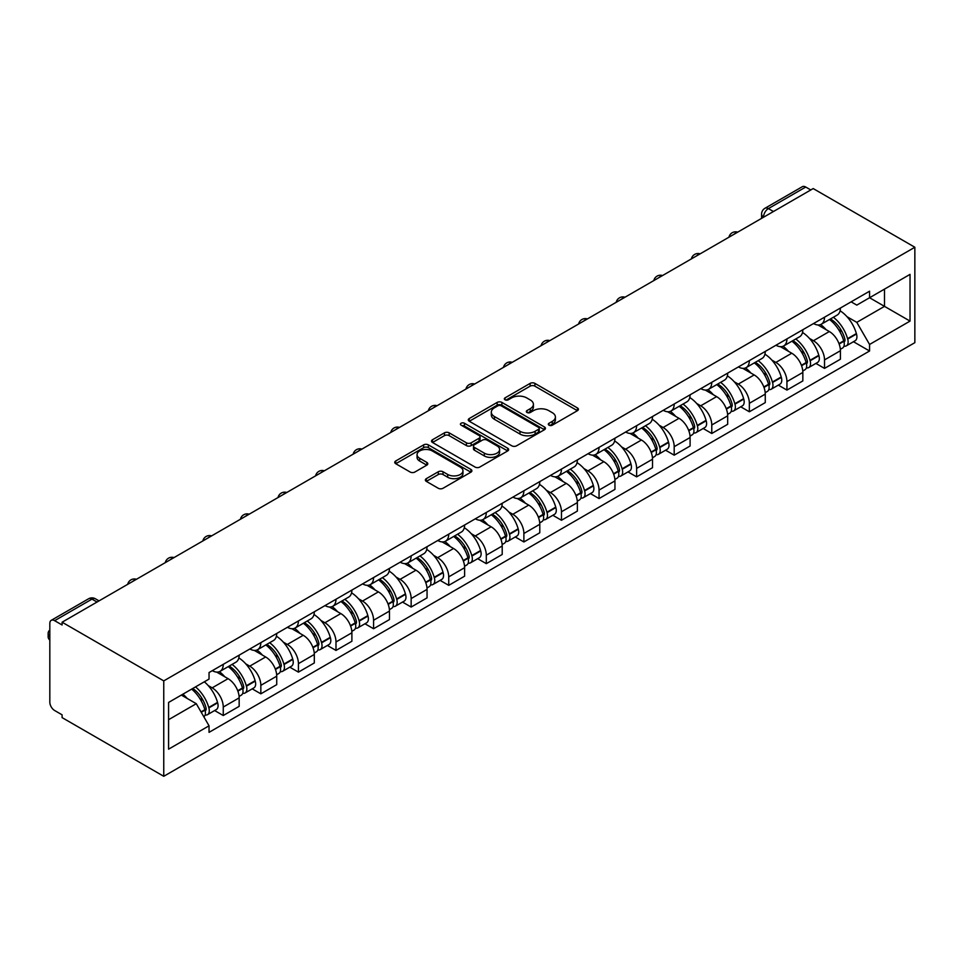 <?xml version="1.0" encoding="UTF-8"?>
<svg xmlns="http://www.w3.org/2000/svg" width="963" height="963" viewBox="0 0 963 963"><rect width="100%" height="100%" fill="white"/><g stroke="black" fill="none" stroke-linecap="round" stroke-linejoin="round"><path stroke-width="1.44" d="M549.006 425.177A2.335 1.348 0 0 0 552.317 425.177L577.439 410.671A3.346 1.926 0 0 0 578.426 409.299A3.346 1.926 0 0 0 577.439 407.939L534.874 383.37A3.346 1.926 0 0 0 530.156 383.37L505.033 397.875A2.335 1.348 0 0 0 504.347 398.826A2.335 1.348 0 0 0 505.033 399.777A2.335 1.348 0 0 0 508.344 399.777L511.594 397.912A10.701 6.175 0 0 1 526.725 397.912L530.264 399.958A10.701 6.175 0 0 1 533.406 404.328A10.701 6.175 0 0 1 530.264 408.685L527.014 410.563A2.335 1.348 0 0 0 526.328 411.526A2.335 1.348 0 0 0 527.014 412.477A2.335 1.348 0 0 0 530.324 412.477L533.574 410.599A10.701 6.175 0 0 1 548.717 410.599L552.256 412.646A10.701 6.175 0 0 1 555.398 417.015A10.701 6.175 0 0 1 552.256 421.385L549.006 423.263A2.335 1.348 0 0 0 548.32 424.214A2.335 1.348 0 0 0 549.006 425.177L549.006 423.263M426.344 478.647A3.346 1.926 0 0 0 425.369 480.019A3.346 1.926 0 0 0 426.344 481.38L438.285 488.277A3.346 1.926 0 0 0 443.016 488.277L470.919 472.171A3.346 1.926 0 0 0 471.894 470.799A3.346 1.926 0 0 0 470.919 469.438L428.354 444.87A3.346 1.926 0 0 0 423.636 444.87L395.733 460.976A3.346 1.926 0 0 0 394.746 462.336A3.346 1.926 0 0 0 395.733 463.709L410.154 472.026A3.346 1.926 0 0 0 414.884 472.026L426.826 465.141A3.346 1.926 0 0 0 427.801 463.769A3.346 1.926 0 0 0 426.826 462.409L419.675 458.28A8.944 5.164 0 0 1 417.051 454.632A8.944 5.164 0 0 1 422.576 449.853A8.944 5.164 0 0 1 432.315 450.973L460.338 467.151A8.944 5.164 0 0 1 462.962 470.799A8.944 5.164 0 0 1 457.437 475.578A8.944 5.164 0 0 1 447.687 474.458L443.016 471.762A3.346 1.926 0 0 0 438.285 471.762L426.344 478.647L426.344 481.38L438.285 474.542L438.285 471.762M163.758 680.889L62.101 622.206L813.193 188.567L914.85 247.25L163.758 680.889L163.758 776.298L914.85 342.659L914.85 247.25M511.822 445.821A3.346 1.926 0 0 0 516.553 445.821L544.456 429.715A3.346 1.926 0 0 0 545.431 428.342A3.346 1.926 0 0 0 544.456 426.982L501.892 402.414A3.346 1.926 0 0 0 497.161 402.414L469.27 418.52A3.346 1.926 0 0 0 468.283 419.88A3.346 1.926 0 0 0 469.27 421.252L511.822 445.821M462.047 425.682A2.335 1.348 0 0 1 464.419 426.007L464.419 423.226L507.694 448.216A3.346 1.926 0 0 1 508.669 449.577A3.346 1.926 0 0 1 507.694 450.937L479.791 467.055A3.346 1.926 0 0 1 475.06 467.055L432.495 442.474L432.495 439.742A3.346 1.926 0 0 0 431.52 441.114A3.346 1.926 0 0 0 432.495 442.474M432.495 439.742L444.437 432.856A3.346 1.926 0 0 1 449.167 432.856L466.429 442.824A3.346 1.926 0 0 0 471.16 442.824L479.08 438.249A3.346 1.926 0 0 0 480.056 436.877A3.346 1.926 0 0 0 479.08 435.517L461.108 425.14A2.335 1.348 0 0 1 460.422 424.189A2.335 1.348 0 0 1 461.867 422.938A2.335 1.348 0 0 1 464.419 423.226M62.101 622.206L62.101 624.987L54.638 620.678A6.813 3.936 -120 0 0 51.232 620.341A6.813 3.936 -120 0 0 49.823 623.458L49.823 702.171A6.813 3.936 -120 0 0 54.638 710.513L62.101 714.835L62.101 717.616L163.758 776.298M773.445 211.511L768.39 208.598A6.813 3.936 60 0 0 764.983 208.261L802.323 186.702A6.813 3.936 60 0 1 805.73 187.039L768.39 208.598A6.813 3.936 120 0 0 763.575 216.94L763.575 217.217M810.786 189.952L805.73 187.039M824.521 317.212A15.673 9.052 60 0 1 821.27 324.242L837.172 315.07A15.673 9.052 -120 0 0 840.41 308.028M809.426 338.398L813.434 340.721A15.673 9.052 60 0 1 824.521 359.909L840.41 350.725A15.673 9.052 -120 0 0 829.336 331.537L817.96 324.964M840.41 350.725L840.41 359.211L824.521 368.396L815.89 363.412M821.27 324.242A15.673 9.052 60 0 1 813.554 323.544M824.521 359.909L824.521 368.396M786.94 338.904A15.673 9.052 60 0 1 783.689 345.946L799.591 336.761A15.673 9.052 -120 0 0 802.841 329.731M778.321 385.116L786.94 390.087L802.841 380.915L802.841 372.428A15.673 9.052 -120 0 0 791.755 353.228L780.379 346.668M783.689 345.946A15.673 9.052 60 0 1 775.973 345.236M771.845 360.102L775.853 362.413A15.673 9.052 60 0 1 786.94 381.601L786.94 390.087M749.358 360.607A15.673 9.052 60 0 1 746.108 367.637L762.01 358.453A15.673 9.052 -120 0 0 765.26 351.423M740.74 406.807L749.358 411.779L765.26 402.606L765.26 394.12A15.673 9.052 -120 0 0 754.173 374.932L742.798 368.36M746.108 367.637A15.673 9.052 60 0 1 738.404 366.927M734.275 381.793L738.284 384.105A15.673 9.052 60 0 1 749.358 403.304L749.358 411.779M711.777 382.299A15.673 9.052 60 0 1 708.539 389.329L724.429 380.156A15.673 9.052 -120 0 0 727.679 373.114M703.159 428.499L711.777 433.482L727.679 424.298L727.679 415.811A15.673 9.052 -120 0 0 716.604 396.624L705.217 390.051M708.539 389.329A15.673 9.052 60 0 1 700.823 388.631M696.694 403.485L700.703 405.808A15.673 9.052 60 0 1 711.777 424.996L711.777 433.482M674.196 403.991A15.673 9.052 60 0 1 670.958 411.032L686.86 401.848A15.673 9.052 -120 0 0 690.098 394.818M665.577 450.203L674.196 455.174L690.098 446.001L690.098 437.515A15.673 9.052 -120 0 0 679.023 418.315L667.636 411.755M670.958 411.032A15.673 9.052 60 0 1 663.242 410.322M659.113 425.189L663.122 427.5A15.673 9.052 60 0 1 674.196 446.688L674.196 455.174M636.627 425.694A15.673 9.052 60 0 1 633.377 432.724L649.279 423.551A15.673 9.052 -120 0 0 652.517 416.51M627.996 471.894L636.627 476.866L652.517 467.693L652.517 459.207A15.673 9.052 -120 0 0 641.442 440.019L630.067 433.446M633.377 432.724A15.673 9.052 60 0 1 625.661 432.014M621.532 446.88L625.541 449.191A15.673 9.052 60 0 1 636.627 468.391L636.627 476.866M599.046 447.386A15.673 9.052 60 0 1 595.796 454.416L611.698 445.243A15.673 9.052 -120 0 0 614.948 438.213M590.427 493.586L599.046 498.569L614.948 489.385L614.948 480.898A15.673 9.052 -120 0 0 603.861 461.71L592.486 455.138M595.796 454.416A15.673 9.052 60 0 1 588.08 453.717M583.951 468.572L587.96 470.895A15.673 9.052 60 0 1 599.046 490.083L599.046 498.569M561.465 469.077A15.673 9.052 60 0 1 558.215 476.119L574.117 466.935A15.673 9.052 -120 0 0 577.367 459.905M552.846 515.289L561.465 520.261L577.367 511.088L577.367 502.602A15.673 9.052 -120 0 0 566.28 483.402L554.905 476.841M558.215 476.119A15.673 9.052 60 0 1 550.511 475.409M546.382 490.275L550.391 492.587A15.673 9.052 60 0 1 561.465 511.774L561.465 520.261M523.884 490.781A15.673 9.052 60 0 1 520.646 497.811L536.535 488.638A15.673 9.052 -120 0 0 539.786 481.596M515.265 536.981L523.884 541.964L539.786 532.78L539.786 524.293A15.673 9.052 -120 0 0 528.711 505.106L517.324 498.533M520.646 497.811A15.673 9.052 60 0 1 512.93 497.101M508.801 511.967L512.81 514.278A15.673 9.052 60 0 1 523.884 533.478L523.884 541.964M486.303 512.472A15.673 9.052 60 0 1 483.065 519.514L498.966 510.33A15.673 9.052 -120 0 0 502.205 503.3M477.684 558.672L486.303 563.656L502.205 554.471L502.205 545.997A15.673 9.052 -120 0 0 491.13 526.797L479.743 520.225M483.065 519.514A15.673 9.052 60 0 1 475.349 518.804M471.22 533.658L475.228 535.982A15.673 9.052 60 0 1 486.303 555.17L486.303 563.656M448.734 534.164A15.673 9.052 60 0 1 445.484 541.206L461.385 532.021A15.673 9.052 -120 0 0 464.623 524.991M440.103 580.376L448.734 585.348L464.623 576.175L464.623 567.689A15.673 9.052 -120 0 0 453.549 548.501L442.173 541.928M445.484 541.206A15.673 9.052 60 0 1 437.768 540.496M433.639 555.362L437.647 557.673A15.673 9.052 60 0 1 448.734 576.861L448.734 585.348M411.153 555.868A15.673 9.052 60 0 1 407.903 562.898L423.804 553.725A15.673 9.052 -120 0 0 427.054 546.683M402.534 602.068L411.153 607.051L427.054 597.867L427.054 589.38A15.673 9.052 -120 0 0 415.968 570.192L404.592 563.62M407.903 562.898A15.673 9.052 60 0 1 400.187 562.187M396.058 577.054L400.066 579.365A15.673 9.052 60 0 1 411.153 598.565L411.153 607.051M373.572 577.559A15.673 9.052 60 0 1 370.322 584.601L386.223 575.417A15.673 9.052 -120 0 0 389.473 568.387M364.953 623.759L373.572 628.743L389.473 619.558L389.473 611.084A15.673 9.052 -120 0 0 378.387 591.884L367.011 585.311M370.322 584.601A15.673 9.052 60 0 1 362.618 583.891M358.489 598.745L362.497 601.068A15.673 9.052 60 0 1 373.572 620.256L373.572 628.743M335.991 599.263A15.673 9.052 60 0 1 332.753 606.293L348.642 597.108A15.673 9.052 -120 0 0 351.892 590.078M327.372 645.463L335.991 650.434L351.892 641.262L351.892 632.775A15.673 9.052 -120 0 0 340.818 613.587L329.43 607.015M332.753 606.293A15.673 9.052 60 0 1 325.037 605.583M320.908 620.449L324.916 622.76A15.673 9.052 60 0 1 335.991 641.96L335.991 650.434M298.41 620.954A15.673 9.052 60 0 1 295.172 627.984L311.073 618.812A15.673 9.052 -120 0 0 314.311 611.77M289.791 667.154L298.422 672.138L314.311 662.953L314.311 654.467A15.673 9.052 -120 0 0 303.237 635.279L291.849 628.707M295.172 627.984A15.673 9.052 60 0 1 287.456 627.286M283.327 642.14L287.335 644.452A15.673 9.052 60 0 1 298.422 663.651L298.422 672.138M260.841 642.646A15.673 9.052 60 0 1 257.59 649.688L273.492 640.503A15.673 9.052 -120 0 0 276.73 633.473M252.21 688.846L260.841 693.829L276.73 684.645L276.73 676.17A15.673 9.052 -120 0 0 265.656 656.971L254.28 650.398M257.59 649.688A15.673 9.052 60 0 1 249.874 648.978M245.746 663.844L249.754 666.155A15.673 9.052 60 0 1 260.841 685.343L260.841 693.829M223.26 664.35A15.673 9.052 60 0 1 220.009 671.38L235.911 662.195A15.673 9.052 -120 0 0 239.161 655.165M214.641 710.55L223.26 715.521L239.161 706.348L239.161 697.862A15.673 9.052 -120 0 0 228.075 678.674L216.699 672.102M220.009 671.38A15.673 9.052 60 0 1 212.293 670.669M208.164 685.536L212.173 687.847A15.673 9.052 60 0 1 223.26 707.047L223.26 715.521M851.136 301.84L856.793 305.115L910.035 274.371L884.503 289.117L884.503 306.366L856.793 322.352L847.007 316.707M168.573 719.698L196.283 703.7L209.043 725.813L168.573 749.178L168.573 702.448L209.043 679.084L209.043 672.547L869.565 291.199L869.565 297.736L910.035 321.1L869.565 344.465L856.793 322.352M910.035 274.371L910.035 321.1M209.043 725.813L209.043 732.349L869.565 351.001L869.565 344.465M196.283 703.7L181.345 695.081M853.471 341.721L869.565 351.001M549.945 425.502L552.256 424.165A10.701 6.175 0 0 0 555.398 419.796L555.398 417.015M533.406 404.328L533.406 407.108A10.701 6.175 0 0 1 530.264 411.466L527.953 412.814M577.391 410.695L534.874 386.151A3.346 1.926 0 0 0 530.156 386.151L505.96 400.114M544.408 429.739L501.892 405.194A3.346 1.926 0 0 0 497.161 405.194L469.306 421.276L469.27 418.52M538.546 429.305A2.335 1.348 0 0 0 539.232 428.342A2.335 1.348 0 0 0 538.546 427.391L501.181 405.82A2.335 1.348 0 0 0 497.871 405.82L494.452 407.806A10.701 6.175 0 0 0 491.311 412.176A10.701 6.175 0 0 0 494.452 416.546L519.984 431.28A10.701 6.175 0 0 0 535.115 431.28L538.546 429.305L538.546 432.086A2.335 1.348 0 0 0 539.232 431.135L539.232 428.342M491.311 412.176L491.311 414.957A10.701 6.175 0 0 0 494.452 419.326L494.452 416.546M538.546 432.086L535.115 434.06A10.701 6.175 0 0 1 519.984 434.06L494.452 419.326M432.543 442.499L444.437 435.637L444.437 432.856M480.056 436.877L480.056 439.658A3.346 1.926 0 0 1 479.08 441.03L471.16 445.604A3.346 1.926 0 0 1 466.429 445.604L449.167 435.637A3.346 1.926 0 0 0 444.437 435.637M464.419 426.007L507.645 450.961M484.341 453.164A8.944 5.164 0 0 0 494.091 454.283A8.944 5.164 0 0 0 499.604 449.504A8.944 5.164 0 0 0 496.992 445.857L487.122 440.151A3.346 1.926 0 0 0 482.391 440.151L474.47 444.725A3.346 1.926 0 0 0 473.483 446.098A3.346 1.926 0 0 0 474.47 447.458L484.341 453.164L484.341 455.944A8.944 5.164 0 0 0 494.091 457.064A8.944 5.164 0 0 0 499.604 452.285L499.604 449.504M473.483 446.098L473.483 448.878A3.346 1.926 0 0 0 474.47 450.239L474.47 447.458M484.341 455.944L474.47 450.239M462.962 470.799L462.962 473.579A8.944 5.164 0 0 1 457.437 478.358A8.944 5.164 0 0 1 447.687 477.239L443.016 474.542A3.346 1.926 0 0 0 438.285 474.542M417.051 454.632L417.051 457.413A8.944 5.164 0 0 0 419.675 461.06L419.675 458.28M426.778 465.165L419.675 461.06M470.871 472.195L428.354 447.651A3.346 1.926 0 0 0 423.636 447.651L395.769 463.733M830.431 318.958A21.463 12.387 60 0 1 830.539 319.018A21.463 12.387 60 0 1 844.659 338.278L844.792 338.723A4.177 2.408 60 0 1 844.13 341.997A4.177 2.408 60 0 1 844.033 342.046M829.492 319.499A25.893 14.951 60 0 1 843.72 340.866L843.853 341.311A8.607 4.971 60 0 1 842.493 348.064L840.35 349.292M843.961 346.162A8.607 4.971 -120 0 0 846.345 345.837A8.607 4.971 -120 0 0 847.705 339.084L847.572 338.639A25.893 14.951 -120 0 0 833.344 317.272M840.085 310.784A25.893 14.951 60 0 1 856.372 333.559L856.492 334.005A8.607 4.971 60 0 1 855.132 340.758L846.345 345.837M820.657 324.543A25.893 14.951 60 0 1 826.073 329.647M838.653 329.683L841.963 331.597M792.85 340.649A21.463 12.387 60 0 1 792.958 340.721A21.463 12.387 60 0 1 807.078 359.969L807.211 360.415A4.177 2.408 60 0 1 806.549 363.701A4.177 2.408 60 0 1 806.452 363.749M791.911 341.191A25.893 14.951 60 0 1 806.139 362.557L806.272 363.003A8.607 4.971 60 0 1 804.912 369.756L802.769 370.996M806.38 367.854A8.607 4.971 -120 0 0 808.764 367.529A8.607 4.971 -120 0 0 810.124 360.776L809.991 360.331A25.893 14.951 -120 0 0 795.763 338.976M802.516 332.476A25.893 14.951 60 0 1 818.791 355.251L818.911 355.696A8.607 4.971 60 0 1 817.551 362.461L808.764 367.529M783.088 346.247A25.893 14.951 60 0 1 788.492 351.351M801.084 351.387L804.382 353.289M755.269 362.353A21.463 12.387 60 0 1 755.377 362.413A21.463 12.387 60 0 1 769.509 381.673L769.63 382.118A4.177 2.408 60 0 1 768.968 385.393A4.177 2.408 60 0 1 768.871 385.441M754.33 362.895A25.893 14.951 60 0 1 768.558 384.249L768.691 384.694A8.607 4.971 60 0 1 767.33 391.447L765.188 392.687M768.799 389.546A8.607 4.971 -120 0 0 771.182 389.233A8.607 4.971 -120 0 0 772.543 382.467L772.422 382.034A25.893 14.951 -120 0 0 758.194 360.668M764.935 354.179A25.893 14.951 60 0 1 781.21 376.954L781.342 377.4A8.607 4.971 60 0 1 779.982 384.153L771.182 389.233M745.506 367.938A25.893 14.951 60 0 1 750.911 373.042M763.503 373.078L766.801 374.98M717.7 384.044A21.463 12.387 60 0 1 717.808 384.105A21.463 12.387 60 0 1 731.928 403.365L732.049 403.81A4.177 2.408 60 0 1 731.386 407.084A4.177 2.408 60 0 1 731.302 407.132M716.761 384.586A25.893 14.951 60 0 1 730.989 405.953L731.11 406.398A8.607 4.971 60 0 1 729.749 413.151L727.619 414.379M731.218 411.249A8.607 4.971 -120 0 0 733.601 410.924A8.607 4.971 -120 0 0 734.962 404.171L734.841 403.726A25.893 14.951 -120 0 0 720.613 382.359M727.354 375.871A25.893 14.951 60 0 1 743.629 398.646L743.761 399.091A8.607 4.971 60 0 1 742.401 405.844L733.601 410.924M707.925 389.63A25.893 14.951 60 0 1 713.33 394.734M725.921 394.77L729.22 396.684M680.119 405.736A21.463 12.387 60 0 1 680.227 405.808A21.463 12.387 60 0 1 694.347 425.056L694.467 425.502A4.177 2.408 60 0 1 693.817 428.788A4.177 2.408 60 0 1 693.721 428.836M679.18 406.278A25.893 14.951 60 0 1 693.408 427.644L693.529 428.09A8.607 4.971 60 0 1 692.168 434.843L690.038 436.083M693.649 432.941A8.607 4.971 -120 0 0 696.032 432.616A8.607 4.971 -120 0 0 697.393 425.863L697.26 425.417A25.893 14.951 -120 0 0 683.032 404.063M689.773 397.563A25.893 14.951 60 0 1 706.048 420.35L706.18 420.783A8.607 4.971 60 0 1 704.82 427.548L696.032 432.616M670.344 411.333A25.893 14.951 60 0 1 675.749 416.437M688.34 416.473L691.639 418.375M642.538 427.44A21.463 12.387 60 0 1 642.646 427.5A21.463 12.387 60 0 1 656.766 446.76L656.898 447.205A4.177 2.408 60 0 1 656.236 450.479A4.177 2.408 60 0 1 656.14 450.528M641.599 427.981A25.893 14.951 60 0 1 655.827 449.336L655.959 449.781A8.607 4.971 60 0 1 654.599 456.534L652.457 457.774M656.068 454.632A8.607 4.971 -120 0 0 658.451 454.319A8.607 4.971 -120 0 0 659.811 447.566L659.679 447.121A25.893 14.951 -120 0 0 645.451 425.754M652.192 419.266A25.893 14.951 60 0 1 668.478 442.041L668.599 442.486A8.607 4.971 60 0 1 667.239 449.24L658.451 454.319M632.763 433.025A25.893 14.951 60 0 1 638.18 438.129M650.759 438.165L654.07 440.067M604.957 449.131A21.463 12.387 60 0 1 605.065 449.191A21.463 12.387 60 0 1 619.185 468.451L619.317 468.897A4.177 2.408 60 0 1 618.655 472.171A4.177 2.408 60 0 1 618.559 472.219M604.018 449.673A25.893 14.951 60 0 1 618.246 471.039L618.378 471.485A8.607 4.971 60 0 1 617.018 478.238L614.876 479.466M618.487 476.336A8.607 4.971 -120 0 0 620.87 476.011A8.607 4.971 -120 0 0 622.23 469.258L622.098 468.812A25.893 14.951 -120 0 0 607.87 447.446M614.623 440.958A25.893 14.951 60 0 1 630.897 463.733L631.018 464.178A8.607 4.971 60 0 1 629.658 470.931L620.87 476.011M595.194 454.717A25.893 14.951 60 0 1 600.599 459.82M613.19 459.857L616.489 461.771M567.376 470.823A21.463 12.387 60 0 1 567.484 470.895A21.463 12.387 60 0 1 581.616 490.155L581.736 490.6A4.177 2.408 60 0 1 581.074 493.875A4.177 2.408 60 0 1 580.978 493.923M566.437 471.376A25.893 14.951 60 0 1 580.665 492.731L580.797 493.176A8.607 4.971 60 0 1 579.437 499.929L577.294 501.169M580.906 498.027A8.607 4.971 -120 0 0 583.289 497.702A8.607 4.971 -120 0 0 584.649 490.949L584.529 490.504A25.893 14.951 -120 0 0 570.301 469.15M577.042 462.649A25.893 14.951 60 0 1 593.316 485.436L593.449 485.882A8.607 4.971 60 0 1 592.089 492.635L583.289 497.702M557.613 476.42A25.893 14.951 60 0 1 563.018 481.524M575.609 481.56L578.907 483.462M529.806 492.526A21.463 12.387 60 0 1 529.915 492.587A21.463 12.387 60 0 1 544.035 511.847L544.155 512.292A4.177 2.408 60 0 1 543.493 515.566A4.177 2.408 60 0 1 543.409 515.614M528.868 493.068A25.893 14.951 60 0 1 543.096 514.435L543.216 514.868A8.607 4.971 60 0 1 541.856 521.633L539.725 522.861M543.325 519.731A8.607 4.971 -120 0 0 545.708 519.406A8.607 4.971 -120 0 0 547.068 512.653L546.948 512.208A25.893 14.951 -120 0 0 532.72 490.841M539.461 484.353A25.893 14.951 60 0 1 555.735 507.128L555.868 507.573A8.607 4.971 60 0 1 554.507 514.326L545.708 519.406M520.032 498.112A25.893 14.951 60 0 1 525.437 503.216M538.028 503.252L541.326 505.154M492.225 514.218A21.463 12.387 60 0 1 492.334 514.278A21.463 12.387 60 0 1 506.454 533.538L506.574 533.984A4.177 2.408 60 0 1 505.924 537.258A4.177 2.408 60 0 1 505.828 537.318M491.286 514.76A25.893 14.951 60 0 1 505.515 536.126L505.635 536.572A8.607 4.971 60 0 1 504.275 543.325L502.144 544.552M505.756 541.423A8.607 4.971 -120 0 0 508.139 541.098A8.607 4.971 -120 0 0 509.499 534.345L509.367 533.899A25.893 14.951 -120 0 0 495.138 512.533M501.879 506.044A25.893 14.951 60 0 1 518.154 528.819L518.287 529.265A8.607 4.971 60 0 1 516.926 536.018L508.139 541.098M482.451 519.815A25.893 14.951 60 0 1 487.856 524.907M500.447 524.943L503.745 526.857M454.644 535.922A21.463 12.387 60 0 1 454.753 535.982A21.463 12.387 60 0 1 468.873 555.242L469.005 555.687A4.177 2.408 60 0 1 468.343 558.961A4.177 2.408 60 0 1 468.247 559.009M453.705 536.463A25.893 14.951 60 0 1 467.934 557.818L468.066 558.263A8.607 4.971 60 0 1 466.706 565.016L464.563 566.256M468.174 563.114A8.607 4.971 -120 0 0 470.558 562.789A8.607 4.971 -120 0 0 471.918 556.036L471.786 555.591A25.893 14.951 -120 0 0 457.557 534.236M464.298 527.736A25.893 14.951 60 0 1 480.585 550.523L480.706 550.968A8.607 4.971 60 0 1 479.345 557.721L470.558 562.789M444.87 541.507A25.893 14.951 60 0 1 450.287 546.611M462.866 546.647L466.176 548.549M417.063 557.613A21.463 12.387 60 0 1 417.172 557.673A21.463 12.387 60 0 1 431.292 576.933L431.424 577.379A4.177 2.408 60 0 1 430.762 580.653A4.177 2.408 60 0 1 430.666 580.701M416.124 558.155A25.893 14.951 60 0 1 430.353 579.521L430.485 579.967A8.607 4.971 60 0 1 429.125 586.72L426.982 587.948M430.593 584.818A8.607 4.971 -120 0 0 432.977 584.493A8.607 4.971 -120 0 0 434.337 577.74L434.205 577.294A25.893 14.951 -120 0 0 419.976 555.928M426.729 549.44A25.893 14.951 60 0 1 443.004 572.215L443.124 572.66A8.607 4.971 60 0 1 441.764 579.413L432.977 584.493M407.301 563.199A25.893 14.951 60 0 1 412.706 568.302M425.297 568.339L428.595 570.252M379.482 579.305A21.463 12.387 60 0 1 379.591 579.365A21.463 12.387 60 0 1 393.723 598.625L393.843 599.07A4.177 2.408 60 0 1 393.181 602.344A4.177 2.408 60 0 1 393.085 602.405M378.543 579.846A25.893 14.951 60 0 1 392.772 601.213L392.904 601.658A8.607 4.971 60 0 1 391.544 608.411L389.401 609.651M393.012 606.509A8.607 4.971 -120 0 0 395.396 606.184A8.607 4.971 -120 0 0 396.756 599.431L396.636 598.986A25.893 14.951 -120 0 0 382.407 577.619M389.148 571.131A25.893 14.951 60 0 1 405.423 593.906L405.555 594.352A8.607 4.971 60 0 1 404.195 601.105L395.396 606.184M369.72 584.902A25.893 14.951 60 0 1 375.125 590.006M387.716 590.042L391.014 591.944M341.913 601.008A21.463 12.387 60 0 1 342.021 601.068A21.463 12.387 60 0 1 356.141 620.328L356.262 620.774A4.177 2.408 60 0 1 355.6 624.048A4.177 2.408 60 0 1 355.516 624.096M340.974 601.55A25.893 14.951 60 0 1 355.203 622.905L355.323 623.35A8.607 4.971 60 0 1 353.963 630.103L351.832 631.343M355.431 628.201A8.607 4.971 -120 0 0 357.815 627.876A8.607 4.971 -120 0 0 359.175 621.123L359.055 620.678A25.893 14.951 -120 0 0 344.826 599.323M351.567 592.835A25.893 14.951 60 0 1 367.842 615.61L367.974 616.055A8.607 4.971 60 0 1 366.614 622.808L357.815 627.876M332.139 606.594A25.893 14.951 60 0 1 337.544 611.698M350.135 611.734L353.433 613.636M304.332 622.7A21.463 12.387 60 0 1 304.44 622.76A21.463 12.387 60 0 1 318.56 642.02L318.681 642.465A4.177 2.408 60 0 1 318.031 645.74A4.177 2.408 60 0 1 317.934 645.788M303.393 623.242A25.893 14.951 60 0 1 317.621 644.608L317.742 645.054A8.607 4.971 60 0 1 316.382 651.807L314.251 653.034M317.862 649.905A8.607 4.971 -120 0 0 320.246 649.58A8.607 4.971 -120 0 0 321.606 642.827L321.473 642.381A25.893 14.951 -120 0 0 307.245 621.015M313.986 614.526A25.893 14.951 60 0 1 330.261 637.301L330.393 637.747A8.607 4.971 60 0 1 329.033 644.5L320.246 649.58M294.558 628.285A25.893 14.951 60 0 1 299.962 633.389M312.554 633.425L315.852 635.339M266.751 644.391A21.463 12.387 60 0 1 266.859 644.452A21.463 12.387 60 0 1 280.979 663.712L281.112 664.157A4.177 2.408 60 0 1 280.45 667.443A4.177 2.408 60 0 1 280.353 667.491M265.812 644.933A25.893 14.951 60 0 1 280.04 666.3L280.173 666.745A8.607 4.971 60 0 1 278.813 673.498L276.67 674.738M280.281 671.596A8.607 4.971 -120 0 0 282.665 671.271A8.607 4.971 -120 0 0 284.025 664.518L283.892 664.073A25.893 14.951 -120 0 0 269.664 642.706M276.405 636.218A25.893 14.951 60 0 1 292.692 658.993L292.812 659.438A8.607 4.971 60 0 1 291.452 666.191L282.665 671.271M256.977 649.989A25.893 14.951 60 0 1 262.393 655.093M274.973 655.129L278.283 657.031M229.17 666.095A21.463 12.387 60 0 1 229.278 666.155A21.463 12.387 60 0 1 243.398 685.415L243.531 685.861A4.177 2.408 60 0 1 242.869 689.135A4.177 2.408 60 0 1 242.772 689.183M228.231 666.637A25.893 14.951 60 0 1 242.459 687.991L242.592 688.437A8.607 4.971 60 0 1 241.232 695.19L239.089 696.43M242.7 693.288A8.607 4.971 -120 0 0 245.084 692.975A8.607 4.971 -120 0 0 246.444 686.21L246.311 685.764A25.893 14.951 -120 0 0 232.083 664.41M238.836 657.922A25.893 14.951 60 0 1 255.111 680.697L255.231 681.142A8.607 4.971 60 0 1 253.871 687.895L245.084 692.975M219.408 671.68A25.893 14.951 60 0 1 224.812 676.784M237.404 676.82L240.702 678.722M192.744 688.497A21.463 12.387 60 0 1 205.829 707.107L205.95 707.552A4.177 2.408 60 0 1 205.288 710.826A4.177 2.408 60 0 1 205.191 710.875M191.661 689.123A25.893 14.951 60 0 1 204.878 709.695L205.011 710.14A8.607 4.971 60 0 1 203.831 716.785M205.119 714.991A8.607 4.971 -120 0 0 207.502 714.666A8.607 4.971 -120 0 0 208.863 707.913L208.742 707.468A25.893 14.951 -120 0 0 195.513 686.896M204.312 681.816A25.893 14.951 60 0 1 217.53 702.388L217.662 702.834A8.607 4.971 60 0 1 216.302 709.587L207.502 714.666M49.823 640.106A10.22 5.898 180 0 1 48.15 636.88L48.15 633.257A10.22 5.898 180 0 1 49.823 630.031M182.874 694.203A25.893 14.951 60 0 1 187.231 698.476M199.823 698.512L203.121 700.426M49.823 636.495A10.22 5.898 180 0 1 48.15 633.257M763.815 217.072L763.575 216.94A6.813 3.936 0 0 1 761.577 214.159L761.577 218.372M260.841 685.343L276.73 676.17M298.422 663.651L314.311 654.467M335.991 641.96L351.892 632.775M373.572 620.256L389.473 611.084M411.153 598.565L427.054 589.38M448.734 576.861L464.623 567.689M486.303 555.17L502.205 545.997M523.884 533.478L539.786 524.293M561.465 511.774L577.367 502.602M599.046 490.083L614.948 480.898M636.627 468.391L652.517 459.207M674.196 446.688L690.098 437.515M711.777 424.996L727.679 415.811M749.358 403.304L765.26 394.12M786.94 381.601L802.841 372.428M223.26 707.047L239.161 697.862M212.173 687.847L228.075 678.674M249.754 666.155L265.656 656.971M287.335 644.452L303.237 635.279M324.916 622.76L340.818 613.587M362.497 601.068L378.387 591.884M400.066 579.365L415.968 570.192M437.647 557.673L453.549 548.501M475.228 535.982L491.13 526.797M512.81 514.278L528.711 505.106M550.391 492.587L566.28 483.402M587.96 470.895L603.861 461.71M625.541 449.191L641.442 440.019M663.122 427.5L679.023 418.315M700.703 405.808L716.604 396.624M738.284 384.105L754.173 374.932M775.853 362.413L791.755 353.228M813.434 340.721L829.336 331.537M737.128 232.48A6.813 3.936 120 0 0 734.119 234.214M699.559 254.172A6.813 3.936 120 0 0 696.55 255.917M661.978 275.875A6.813 3.936 120 0 0 658.969 277.609M624.397 297.567A6.813 3.936 120 0 0 621.388 299.3M586.816 319.259A6.813 3.936 120 0 0 583.807 321.004M549.235 340.962A6.813 3.936 120 0 0 546.226 342.696M511.666 362.654A6.813 3.936 120 0 0 508.657 364.387M474.085 384.345A6.813 3.936 120 0 0 471.076 386.091M436.504 406.049A6.813 3.936 120 0 0 433.494 407.782M398.923 427.741A6.813 3.936 120 0 0 395.913 429.474M361.342 449.432A6.813 3.936 120 0 0 358.332 451.178M323.773 471.136A6.813 3.936 120 0 0 320.763 472.869M286.192 492.827A6.813 3.936 120 0 0 283.182 494.561M248.61 514.531A6.813 3.936 120 0 0 245.601 516.264M211.029 536.222A6.813 3.936 120 0 0 208.02 537.956M173.448 557.914A6.813 3.936 120 0 0 170.439 559.659M135.879 579.618A6.813 3.936 120 0 0 132.87 581.351M97.034 602.044L91.979 599.118L54.638 620.678M99.033 600.888L95.385 598.781A6.813 3.936 120 0 0 91.979 599.118A6.813 3.936 60 0 0 88.572 598.781L51.232 620.341M552.256 424.165L552.256 421.385M527.014 412.477L527.014 410.563M530.264 411.466L530.264 408.685M505.033 399.777L505.033 397.875M530.156 386.151L530.156 383.37M534.874 386.151L534.874 383.37M577.439 410.671L577.439 407.939M497.161 405.194L497.161 402.414M501.892 405.194L501.892 402.414M544.456 429.715L544.456 426.982M519.984 434.06L519.984 431.28M535.115 434.06L535.115 431.28M449.167 435.637L449.167 432.856M466.429 445.604L466.429 442.824M471.16 445.604L471.16 442.824M479.08 441.03L479.08 438.249M507.694 450.937L507.694 448.216M443.016 474.542L443.016 471.762M447.687 477.239L447.687 474.458M426.826 465.141L426.826 462.409M395.733 463.709L395.733 460.976M423.636 447.651L423.636 444.87M428.354 447.651L428.354 444.87M470.919 472.171L470.919 469.438M839.134 344.032L843.853 341.311M847.705 339.084L856.492 334.005M847.572 338.639L856.372 333.559M838.978 343.598L844.996 340.095M801.553 365.723L806.272 363.003M810.124 360.776L818.911 355.696M809.991 360.331L818.791 355.251M806.127 362.521L807.415 361.787M801.397 365.29L806.139 362.557M763.984 387.415L768.691 384.694M772.543 382.467L781.342 377.4M772.422 382.034L781.21 376.954M763.828 386.994L769.834 383.479M726.403 409.119L731.11 406.398M734.962 404.171L743.761 399.091M734.841 403.726L743.629 398.646M730.977 405.917L732.253 405.182M726.246 408.685L730.989 405.953M688.822 430.81L693.529 428.09M697.393 425.863L706.18 420.783M697.26 425.417L706.048 420.35M688.665 430.377L694.672 426.874M651.241 452.502L655.959 449.781M659.811 447.566L668.599 442.486M659.679 447.121L668.478 442.041M655.815 449.312L657.103 448.565M651.084 452.08L655.827 449.336M613.66 474.205L618.378 471.485M622.23 469.258L631.018 464.178M622.098 468.812L630.897 463.733M613.503 473.772L619.522 470.269M576.091 495.897L580.797 493.176M584.649 490.949L593.449 485.882M584.529 490.504L593.316 485.436M580.665 492.695L581.941 491.961M575.934 495.476L580.665 492.731M538.51 517.588L543.216 514.868M547.068 512.653L555.868 507.573M546.948 512.208L555.735 507.128M538.353 517.167L544.36 513.652M500.929 539.292L505.635 536.572M509.499 534.345L518.287 529.265M509.367 533.899L518.154 528.819M505.503 536.09L506.779 535.356M500.772 538.859L505.515 536.126M463.347 560.984L468.066 558.263M471.918 556.036L480.706 550.968M471.786 555.591L480.585 550.523M467.922 557.794L469.21 557.047M463.191 560.562L467.934 557.818M425.766 582.675L430.485 579.967M434.337 577.74L443.124 572.66M434.205 577.294L443.004 572.215M430.341 579.485L431.629 578.739M425.61 582.254L430.353 579.521M388.197 604.379L392.904 601.658M396.756 599.431L405.555 594.352M396.636 598.986L405.423 593.906M392.772 601.177L394.048 600.443M388.041 603.945L392.772 601.213M350.616 626.07L355.323 623.35M359.175 621.123L367.974 616.055M359.055 620.678L367.842 615.61M355.191 622.88L356.466 622.134M350.46 625.649L355.203 622.905M313.035 647.762L317.742 645.054M321.606 642.827L330.393 637.747M321.473 642.381L330.261 637.301M317.609 644.572L318.885 643.826M312.879 647.341L317.621 644.608M275.454 669.466L280.173 666.745M284.025 664.518L292.812 659.438M283.892 664.073L292.692 658.993M275.298 669.032L281.316 665.529M237.885 691.157L242.592 688.437M246.444 686.21L255.231 681.142M246.311 685.764L255.111 680.697M242.447 687.967L243.735 687.221M237.717 690.736L242.459 687.991M201.243 712.307L205.011 710.14M208.863 707.913L217.662 702.834M208.742 707.468L217.53 702.388M201.026 711.922L206.154 708.924M737.706 232.143A6.813 6.813 0 0 0 728.967 237.187M700.137 253.847A6.813 6.813 0 0 0 691.386 258.891M662.556 275.538A6.813 6.813 0 0 0 653.817 280.582M624.975 297.23A6.813 6.813 0 0 0 616.236 302.286M587.394 318.934A6.813 6.813 0 0 0 578.655 323.977M549.813 340.625A6.813 6.813 0 0 0 541.074 345.669M512.244 362.317A6.813 6.813 0 0 0 503.493 367.372M474.663 384.02A6.813 6.813 0 0 0 465.923 389.064M437.082 405.712A6.813 6.813 0 0 0 428.342 410.756M399.501 427.403A6.813 6.813 0 0 0 390.761 432.459M361.919 449.107A6.813 6.813 0 0 0 353.18 454.151M324.35 470.799A6.813 6.813 0 0 0 315.599 475.842M286.769 492.49A6.813 6.813 0 0 0 278.03 497.546M249.188 514.194A6.813 6.813 0 0 0 240.449 519.238M211.607 535.885A6.813 6.813 0 0 0 202.868 540.929M174.026 557.589A6.813 6.813 0 0 0 165.287 562.633M136.457 579.281A6.813 6.813 0 0 0 127.706 584.324M95.385 598.781A6.813 6.813 0 0 0 88.572 598.781M764.983 208.261A6.813 6.813 0 0 0 761.577 214.159"/></g></svg>
